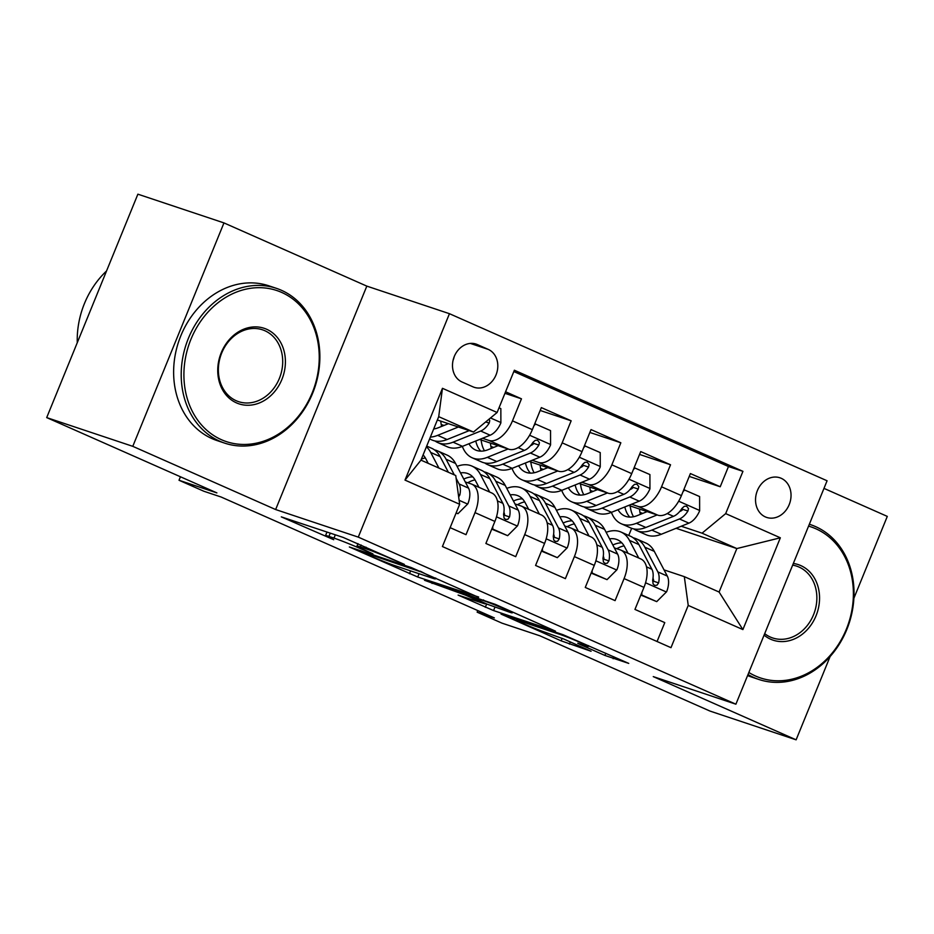 <?xml version="1.0" encoding="UTF-8"?>
<svg xmlns="http://www.w3.org/2000/svg" width="934" height="934" viewBox="0 0 934 934"><rect width="100%" height="100%" fill="white"/><g stroke="black" fill="none" stroke-linecap="round" stroke-linejoin="round"><path stroke-width="1.4" d="M404.329 564.37L343.21 537.435L281.309 516.876L333.718 539.7A20.501 0.899 -157.8 0 1 325.546 535.567A20.501 0.899 -157.8 0 1 328.92 536.408L333.987 538.101A20.501 0.899 -157.8 0 1 360.419 548.62L372.899 553.885L365.147 550.196A20.501 0.899 -157.8 0 1 356.975 546.051A20.501 0.899 -157.8 0 1 360.349 546.904L365.428 548.597A20.501 0.899 -157.8 0 1 391.848 559.104L404.329 564.37M781.174 478.278A20.887 17.361 108.5 0 0 779.902 477.788A20.887 17.361 108.5 0 0 757.089 491.331A20.887 17.361 108.5 0 0 765.401 516.934A20.887 17.361 108.5 0 0 766.674 517.424A20.887 17.361 108.5 0 0 789.487 503.881A20.887 17.361 108.5 0 0 781.174 478.278M604.905 655.446L628.734 663.397L562.922 634.653L501.033 614.082L561.136 640.841L591.07 651.267L563.891 639.078L545.409 632.376A17.139 0.747 -157.8 0 1 527.488 625.395A17.139 0.747 -157.8 0 1 516.49 620.129A17.139 0.747 -157.8 0 1 519.316 620.841L559.361 634.209A17.139 0.747 -157.8 0 1 577.282 641.191A17.139 0.747 -157.8 0 1 588.28 646.456A17.139 0.747 -157.8 0 1 585.455 645.744L577.726 643.257L580.283 644.553L604.905 655.446L605.804 653.251M132.78 446.335L275.635 509.544L366.817 286.119L223.962 222.911L132.78 446.335L46.7 417.603L216.886 492.895L179.013 480.263L203.857 491.249L221.066 496.993L494.355 617.911L477.146 612.167L501.99 623.153L539.864 635.797L710.038 711.089L796.118 739.821L830.116 656.52M275.635 509.544L358.271 537.12L735.899 704.201L653.263 676.613L796.118 739.821M478.547 597.316L411.24 567.545L349.351 546.974L417.72 577.014L478.663 597.036M495.335 604.38L555.45 631.139L493.561 610.567L458.115 595.098L484.898 603.854L466.008 595.332L424.491 580.271L495.335 604.38M853.874 598.297L887.3 516.397L823.975 488.377M46.7 417.603L137.882 194.179L223.962 222.911M689.245 476.41L720.219 486.754L690.413 473.561L681.411 495.604L661.541 486.812A26.117 14.477 113.9 0 1 637.91 506.368L631.559 504.243M639.556 454.426L670.53 464.77L640.724 451.577L631.723 473.62L611.852 464.828A26.117 14.477 113.9 0 1 588.222 484.384L581.87 482.259M589.868 432.442L620.841 442.786L591.035 429.593L582.034 451.636L562.163 442.844A26.117 14.477 113.9 0 1 538.533 462.4L532.182 460.275M540.179 410.458L571.153 420.802L541.346 407.609L532.345 429.652A26.117 14.477 113.9 0 1 508.715 449.207L479.562 439.47M450.13 527.652L466.019 534.68L475.009 512.638A26.117 14.477 113.9 0 0 471.81 484.162A26.117 14.477 113.9 0 0 471.098 483.894L465.284 481.956M471.81 484.162L491.681 492.954A26.117 14.477 113.9 0 1 494.892 521.429L485.89 543.471L515.708 556.664L524.698 534.622A26.117 14.477 113.9 0 0 521.499 506.146A26.117 14.477 113.9 0 0 520.787 505.878L514.973 503.94M521.499 506.146L541.37 514.938A26.117 14.477 -66.1 0 1 544.58 543.413L535.579 565.455L565.397 578.648L574.387 556.606A26.117 14.477 113.9 0 0 571.188 528.13A26.117 14.477 113.9 0 0 570.476 527.862L564.661 525.924M571.188 528.13L591.059 536.922A26.117 14.477 -66.1 0 1 594.269 565.397L585.268 587.439L615.086 600.632L624.075 578.59A26.117 14.477 113.9 0 0 620.876 550.114A26.117 14.477 113.9 0 0 620.164 549.846L614.35 547.908M593.078 491.401L590.288 490.467M681.411 495.604A26.117 14.477 -66.1 0 1 657.781 515.159L628.629 505.422M543.39 469.417L540.599 468.483M631.723 473.62A26.117 14.477 -66.1 0 1 608.092 493.175L578.94 483.438M493.701 447.433L490.91 446.499M582.034 451.636A26.117 14.477 -66.1 0 1 558.404 471.191L529.251 461.454M462.05 382.006L472.978 386.839A20.233 16.824 108.5 0 0 474.215 387.318A20.233 16.824 108.5 0 0 496.304 374.195A20.233 16.824 108.5 0 0 488.26 349.398L477.321 344.564A20.233 16.824 108.5 0 0 476.095 344.086A20.233 16.824 108.5 0 0 453.994 357.208A20.233 16.824 108.5 0 0 462.05 382.006M358.271 537.12L449.452 313.696L827.08 480.776L735.899 704.201M720.219 486.754L728.473 466.521L742.939 471.343L514.365 370.226L497.122 412.489L473.491 432.045L437.346 419.985M742.939 471.343L725.683 513.618L780.345 537.797L742.892 629.586L688.23 605.407L670.986 647.671L442.412 546.542L459.668 504.278L405.006 480.099L442.459 388.311L497.122 412.489M504.955 393.307L521.464 398.818L512.474 420.86A26.117 14.477 113.9 0 1 488.844 440.416L482.493 438.291M444.012 425.449L441.222 424.515M657.057 641.518L664.774 622.616L634.957 609.423L643.958 587.381A26.117 14.477 -66.1 0 0 640.747 558.906L620.876 550.114M571.153 420.802L562.163 442.844M620.841 442.786L611.852 464.828M670.53 464.77L661.541 486.812M728.473 466.521L513.828 371.557M521.464 398.818L505.574 391.778M676.111 528.294L736.844 548.562L702.053 533.174L681.248 526.227M642.767 513.385L639.977 512.451M473.491 432.045L438.711 416.657L420.965 460.135L455.745 475.523L459.668 504.278M366.817 286.119L449.452 313.696M477.788 610.579L477.146 612.167M180.437 476.772L179.013 480.263M664.039 569.892L684.318 576.652L719.098 592.039L736.844 548.562L780.345 537.797M628.734 535.462L631.653 528.305M688.23 605.407L684.318 576.652M702.053 533.174L725.683 513.618M438.711 416.657L442.459 388.311M420.965 460.135L405.006 480.099M742.892 629.586L719.098 592.039M453.06 360.372A20.233 16.824 108.5 0 0 454.204 356.66M420.137 571.62L360.956 551.504L369.07 555.345A20.501 0.899 -157.8 0 0 395.502 565.864L431.998 578.041A20.501 0.899 -157.8 0 0 435.372 578.893A20.501 0.899 -157.8 0 0 427.2 574.749L420.312 571.188M509.439 612.132A17.139 0.747 -157.8 0 0 512.264 612.844A17.139 0.747 -157.8 0 0 501.266 607.579A17.139 0.747 -157.8 0 0 483.345 600.597L468.179 595.623L487.081 604.146L509.439 612.132M448.413 423.674L438.513 427.667A41.458 22.976 113.9 0 1 433.668 428.998M458.384 427.001L437.661 435.349A49.946 27.681 113.9 0 1 430.364 437.112M499.025 407.819L500.846 408.613L500.881 422.892A17.302 9.585 113.9 0 1 490.14 435.209L462.505 446.347A49.946 27.681 113.9 0 1 447.316 446.791L437.871 442.611A49.946 27.681 -66.1 0 0 453.072 442.167L480.706 431.029A17.302 9.585 -66.1 0 0 489.171 423.102L489.743 420.662L489.112 419.121M441.619 426.418A41.458 22.976 113.9 0 1 440.778 421.129M469.218 430.621L447.106 439.529A49.946 27.681 113.9 0 1 431.917 439.972L429.605 438.957M435.034 440.976A49.946 27.681 -66.1 0 0 437.871 442.611M434.777 428.811A41.458 22.976 113.9 0 1 434.182 427.749M456.154 512.883L457.964 513.688L467.864 503.811A17.302 9.585 -66.1 0 0 468.541 488.132L455.535 463.427A49.946 27.681 -66.1 0 0 447.071 455.091L437.626 450.912A49.946 27.681 -66.1 0 0 434.508 449.908M438.933 468.086L430.691 452.441A49.946 27.681 -66.1 0 0 426.406 446.814M428.216 463.346L425.822 458.781A41.458 22.976 -66.1 0 0 423.09 454.928M454.333 474.904L446.09 459.259A49.946 27.681 -66.1 0 0 437.626 450.912M426.698 446.078L431.66 448.273A49.946 27.681 113.9 0 1 440.136 456.621L448.367 472.265M421.374 459.131A41.458 22.976 113.9 0 1 425.32 457.905M458.664 496.958L459.843 494.962A17.302 9.585 -66.1 0 0 459.108 483.964L456.119 478.301M456.084 513.058L457.964 513.688M281.636 292.4A79.647 66.197 108.5 0 0 190.956 339.252A79.647 66.197 108.5 0 0 221.51 439.739A79.647 66.197 108.5 0 0 312.189 392.899A79.647 66.197 108.5 0 0 281.636 292.4M219.735 441.21A81.608 67.82 -71.5 0 1 187.267 341.237A81.608 67.82 -71.5 0 1 276.371 288.326A81.608 67.82 -71.5 0 1 281.344 290.252A81.608 67.82 -71.5 0 1 313.812 390.225A81.608 67.82 -71.5 0 1 224.697 443.136A81.608 67.82 -71.5 0 1 219.735 441.21M266.599 329.235A39.823 33.099 -71.5 0 1 281.881 379.484A39.823 33.099 -71.5 0 1 236.535 402.904A39.823 33.099 -71.5 0 1 221.265 352.667A39.823 33.099 -71.5 0 1 266.599 329.235M236.244 400.756A37.862 31.476 108.5 0 0 238.555 401.643A37.862 31.476 108.5 0 0 279.896 377.091A37.862 31.476 108.5 0 0 264.836 330.706A37.862 31.476 108.5 0 0 262.524 329.819A37.862 31.476 108.5 0 0 221.183 354.36A37.862 31.476 108.5 0 0 236.244 400.756M77.265 342.696A81.608 67.82 -71.5 0 1 106.534 270.977M224.697 443.136L217.132 440.603A81.608 67.82 -71.5 0 1 212.158 438.688A81.608 67.82 -71.5 0 1 179.69 338.703A81.608 67.82 -71.5 0 1 268.794 285.792L276.371 288.326M748.846 672.48A79.647 66.197 108.5 0 0 755.664 676.076A79.647 66.197 108.5 0 0 846.344 629.224A79.647 66.197 108.5 0 0 815.791 528.737A79.647 66.197 108.5 0 0 808.575 526.122M810.525 524.651L809.334 524.254A81.608 67.82 -71.5 0 1 810.525 524.651A81.608 67.82 -71.5 0 1 815.499 526.578A81.608 67.82 -71.5 0 1 847.967 626.551A81.608 67.82 -71.5 0 1 758.852 679.462A81.608 67.82 -71.5 0 1 753.89 677.535A81.608 67.82 -71.5 0 1 748.017 674.523M793.34 563.459A39.823 33.099 -71.5 0 1 800.753 565.572A39.823 33.099 -71.5 0 1 816.036 615.81A39.823 33.099 -71.5 0 1 770.69 639.241A39.823 33.099 -71.5 0 1 764.082 635.132M764.689 633.649A37.862 31.476 108.5 0 0 770.398 637.081A37.862 31.476 108.5 0 0 772.698 637.969A37.862 31.476 108.5 0 0 814.051 613.428A37.862 31.476 108.5 0 0 798.979 567.031A37.862 31.476 108.5 0 0 796.679 566.144A37.862 31.476 108.5 0 0 792.651 565.14M758.852 679.462L751.275 676.94A81.608 67.82 -71.5 0 1 747.585 675.562M498.102 445.658L488.202 449.651A41.458 22.976 113.9 0 1 475.593 450.025A41.458 22.976 113.9 0 1 468.926 443.755M508.073 448.985L487.35 457.333A49.946 27.681 113.9 0 1 472.16 457.788A49.946 27.681 113.9 0 1 462.342 446.417M534.762 423.721L550.535 430.597L550.57 444.876A17.302 9.585 113.9 0 1 539.829 457.193L512.194 468.331A49.946 27.681 113.9 0 1 497.005 468.775L487.56 464.595A49.946 27.681 -66.1 0 0 502.761 464.151L530.395 453.013A17.302 9.585 -66.1 0 0 538.86 445.086L539.432 442.646L537.517 440.183L535.17 440.369L532.894 442.447A17.302 9.585 113.9 0 1 524.429 450.375L496.795 461.513A49.946 27.681 113.9 0 1 481.605 461.956L472.16 457.788M491.307 448.402A41.458 22.976 113.9 0 1 490.467 443.113M535.626 424.001L533.979 425.647M484.723 462.96A49.946 27.681 -66.1 0 0 487.56 464.595M475.768 441A41.458 22.976 -66.1 0 0 480.741 451.145M484.466 450.795A41.458 22.976 113.9 0 1 481.138 439.996M538.86 445.086L533.898 443.428A8.815 4.88 113.9 0 1 531.248 445.331L530.605 445.588M547.791 467.642L537.891 471.635A41.458 22.976 113.9 0 1 525.282 472.009A41.458 22.976 113.9 0 1 518.615 465.739M557.761 470.969L537.038 479.317A49.946 27.681 113.9 0 1 521.849 479.772A49.946 27.681 113.9 0 1 512.03 468.401M584.451 445.705L600.223 452.581L600.258 466.86A17.302 9.585 113.9 0 1 589.517 479.177L561.883 490.315A49.946 27.681 113.9 0 1 546.694 490.759L537.248 486.579A49.946 27.681 -66.1 0 0 552.449 486.135L580.084 474.997A17.302 9.585 -66.1 0 0 588.548 467.07L589.12 464.63L587.206 462.167L584.859 462.353L582.582 464.432A17.302 9.585 113.9 0 1 574.118 472.359L546.483 483.497A49.946 27.681 113.9 0 1 531.294 483.94L521.849 479.772M540.996 470.386A41.458 22.976 113.9 0 1 540.156 465.097M585.314 445.985L583.668 447.631M534.411 484.944A49.946 27.681 -66.1 0 0 537.248 486.579M525.457 462.984A41.458 22.976 -66.1 0 0 530.43 473.129M534.155 472.779A41.458 22.976 113.9 0 1 530.827 461.98M588.548 467.07L583.587 465.412A8.815 4.88 113.9 0 1 580.936 467.315L580.294 467.572M597.48 489.626L587.579 493.619A41.458 22.976 113.9 0 1 574.97 493.993A41.458 22.976 113.9 0 1 568.304 487.723M607.45 492.954L586.727 501.301A49.946 27.681 113.9 0 1 571.538 501.756A49.946 27.681 113.9 0 1 561.719 490.385M634.139 467.689L649.912 474.565L649.947 488.844A17.302 9.585 113.9 0 1 639.206 501.161L611.572 512.299A49.946 27.681 113.9 0 1 596.382 512.743L586.937 508.563A49.946 27.681 -66.1 0 0 602.138 508.119L629.773 496.981A17.302 9.585 -66.1 0 0 638.237 489.054L638.809 486.614L636.895 484.151L634.548 484.337L632.271 486.416A17.302 9.585 113.9 0 1 623.807 494.343L596.172 505.481A49.946 27.681 113.9 0 1 580.983 505.924L571.538 501.756M590.685 492.37A41.458 22.976 113.9 0 1 589.844 487.081M635.003 467.969L633.357 469.615M584.1 506.928A49.946 27.681 -66.1 0 0 586.937 508.563M575.146 484.968A41.458 22.976 -66.1 0 0 580.119 495.113M583.843 494.763A41.458 22.976 113.9 0 1 580.516 483.964M638.237 489.054L633.275 487.396A8.815 4.88 113.9 0 1 630.625 489.299L629.983 489.556M647.169 511.61L637.268 515.603A41.458 22.976 113.9 0 1 624.659 515.977A41.458 22.976 113.9 0 1 617.993 509.707M657.139 514.938L636.416 523.285A49.946 27.681 113.9 0 1 621.227 523.74A49.946 27.681 113.9 0 1 611.408 512.369M683.828 489.673L699.601 496.549L699.636 510.828A17.302 9.585 113.9 0 1 688.895 523.145L661.26 534.283A49.946 27.681 113.9 0 1 646.071 534.727L636.626 530.547A49.946 27.681 -66.1 0 0 651.827 530.103L679.462 518.965A17.302 9.585 -66.1 0 0 687.926 511.038L688.498 508.598L686.583 506.135L684.237 506.321L681.96 508.4A17.302 9.585 113.9 0 1 673.496 516.327L645.861 527.465A49.946 27.681 113.9 0 1 630.66 527.908L621.227 523.74M640.374 514.354A41.458 22.976 113.9 0 1 639.533 509.065M684.692 489.953L683.046 491.599M633.789 528.913A49.946 27.681 -66.1 0 0 636.626 530.547M624.834 506.952A41.458 22.976 -66.1 0 0 629.808 517.097M633.532 516.747A41.458 22.976 113.9 0 1 630.205 505.948M687.926 511.038L682.964 509.38A8.815 4.88 113.9 0 1 680.314 511.283L679.672 511.54M492.743 526.706L492.743 529.076L507.652 535.672L517.553 525.795A17.302 9.585 -66.1 0 0 518.23 510.116L505.224 485.411A49.946 27.681 -66.1 0 0 496.76 477.076L487.314 472.896A49.946 27.681 -66.1 0 0 484.197 471.892M478.406 486.264A41.458 22.976 -66.1 0 0 477.578 486.719M489.673 492.066L480.38 474.425A49.946 27.681 -66.1 0 0 471.915 466.078A49.946 27.681 -66.1 0 0 457.088 466.381M478.967 487.326L475.511 480.765A41.458 22.976 -66.1 0 0 468.483 473.842A41.458 22.976 -66.1 0 0 460.52 472.908M491.751 529.123L507.652 535.672M471.915 466.078L481.349 470.257A49.946 27.681 113.9 0 1 489.825 478.605L502.831 503.309A17.302 9.585 113.9 0 1 503.566 514.307L504.08 518.113L505.714 519.479L507.921 519.246L509.532 516.946A17.302 9.585 -66.1 0 0 508.796 505.948L495.779 481.243A49.946 27.681 -66.1 0 0 487.314 472.896M467.736 482.761A41.458 22.976 113.9 0 1 475.009 479.889M472.767 476.9A41.458 22.976 -66.1 0 0 463.766 479.072M503.916 512.287L503.916 512.287A8.815 4.88 113.9 0 1 504.582 515.288L509.532 516.946M492.743 529.076L491.891 528.784M542.432 548.69L542.432 551.06L557.341 557.656L567.242 547.779A17.302 9.585 -66.1 0 0 567.919 532.1L554.913 507.396A49.946 27.681 -66.1 0 0 546.448 499.06L537.003 494.88A49.946 27.681 -66.1 0 0 533.886 493.876M528.095 508.248A41.458 22.976 -66.1 0 0 527.266 508.703M539.362 514.05L530.068 496.409A49.946 27.681 -66.1 0 0 521.604 488.062A49.946 27.681 -66.1 0 0 506.777 488.365M528.656 509.31L525.2 502.749A41.458 22.976 -66.1 0 0 518.172 495.826A41.458 22.976 -66.1 0 0 510.209 494.892M541.44 551.107L557.341 557.656M521.604 488.062L531.037 492.241A49.946 27.681 113.9 0 1 539.513 500.589L552.519 525.293A17.302 9.585 113.9 0 1 553.255 536.291L553.769 540.097L555.403 541.463L557.61 541.23L559.221 538.93A17.302 9.585 -66.1 0 0 558.485 527.932L545.468 503.228A49.946 27.681 -66.1 0 0 537.003 494.88M517.424 504.745A41.458 22.976 113.9 0 1 524.698 501.873M522.456 498.884A41.458 22.976 -66.1 0 0 513.455 501.056M553.605 534.271L553.605 534.271A8.815 4.88 113.9 0 1 554.271 537.272L559.221 538.93M542.432 551.06L541.58 550.768M592.121 570.674L592.121 573.044L607.03 579.64L616.93 569.763A17.302 9.585 -66.1 0 0 617.607 554.084L604.602 529.38A49.946 27.681 -66.1 0 0 596.137 521.044L586.692 516.864A49.946 27.681 -66.1 0 0 583.575 515.86M577.784 530.232A41.458 22.976 -66.1 0 0 576.955 530.687M589.05 536.034L579.757 518.393A49.946 27.681 -66.1 0 0 571.293 510.046A49.946 27.681 -66.1 0 0 556.466 510.349M578.344 531.294L574.889 524.733A41.458 22.976 -66.1 0 0 567.86 517.81A41.458 22.976 -66.1 0 0 559.898 516.876M591.129 573.091L607.03 579.64M571.293 510.046L580.726 514.225A49.946 27.681 113.9 0 1 589.191 522.573L602.208 547.277A17.302 9.585 113.9 0 1 602.944 558.275L603.457 562.081L605.092 563.447L607.298 563.214L608.91 560.914A17.302 9.585 -66.1 0 0 608.174 549.916L595.156 525.212A49.946 27.681 -66.1 0 0 586.692 516.864M567.113 526.729A41.458 22.976 113.9 0 1 574.387 523.857M572.145 520.868A41.458 22.976 -66.1 0 0 563.144 523.04M603.294 556.255L603.294 556.255A8.815 4.88 113.9 0 1 603.959 559.256L608.91 560.914M592.121 573.044L591.269 572.752M641.81 592.658L641.81 595.028L656.719 601.624L666.619 591.747A17.302 9.585 -66.1 0 0 667.296 576.068L654.29 551.364A49.946 27.681 -66.1 0 0 645.826 543.028L636.381 538.848A49.946 27.681 -66.1 0 0 633.264 537.844M627.473 552.216A41.458 22.976 -66.1 0 0 626.644 552.671M638.739 558.018L629.446 540.377A49.946 27.681 -66.1 0 0 620.982 532.03A49.946 27.681 -66.1 0 0 606.154 532.333M628.033 553.278L624.566 546.717A41.458 22.976 -66.1 0 0 617.537 539.794A41.458 22.976 -66.1 0 0 609.587 538.86M640.817 595.075L656.719 601.624M620.982 532.03L630.415 536.209A49.946 27.681 113.9 0 1 638.879 544.557L651.897 569.261A17.302 9.585 113.9 0 1 652.632 580.259L653.146 584.065L654.781 585.431L656.987 585.198L658.598 582.898A17.302 9.585 -66.1 0 0 657.863 571.9L644.845 547.196A49.946 27.681 -66.1 0 0 636.381 538.848M616.802 548.713A41.458 22.976 113.9 0 1 624.075 545.841M621.834 542.852A41.458 22.976 -66.1 0 0 612.832 545.024M652.983 578.239L652.983 578.239A8.815 4.88 113.9 0 1 653.648 581.24L658.598 582.898M641.81 595.028L640.957 594.736M657.781 515.159L637.91 506.368M608.092 493.175L588.222 484.384M558.404 471.191L538.533 462.4M508.715 449.207L488.844 440.416M494.892 521.429L475.009 512.638M643.958 587.381L624.075 578.59M594.269 565.397L574.387 556.606M544.58 543.413L524.698 534.622M532.345 429.652L512.474 420.86M474.822 343.724L477.321 344.564M470.327 343.42L488.26 349.398M366.011 547.161L365.428 548.597M361.131 545.001L360.349 546.904M335.329 534.808L333.987 538.101M330.262 533.116L328.92 536.408M419.051 573.721L417.72 577.014M410.61 570.908L409.454 573.733M361.224 550.85L360.956 551.504M494.903 607.275L493.561 610.567M486.661 603.959L485.295 607.287M466.463 594.211L466.008 595.332M458.01 591.397L457.753 592.051M432.325 582.816L432.068 583.47M483.614 599.943L483.345 600.597M469.51 595.227L469.242 595.88M559.629 633.556L559.361 634.209M519.584 620.188L519.316 620.841M570.3 641.915L569.401 644.121M562.163 638.331L561.136 640.841M613.93 656.847L613.159 658.739M500.881 422.53L490.525 417.953M447.106 439.529L437.661 435.349M462.505 446.347L453.072 442.167M490.14 435.209L480.706 431.029M485.703 421.946L489.171 423.102M459.119 500.297L467.619 504.056M446.09 459.259L455.535 463.427M430.691 452.441L440.136 456.621M459.108 483.964L468.541 488.132M458.325 494.448L459.843 494.962M550.57 444.514L529.613 435.244M496.795 461.513L487.35 457.333M512.194 468.331L502.761 464.151M524.429 450.375L518.172 447.608M539.829 457.193L530.395 453.013M600.258 466.498L579.302 457.228M546.483 483.497L537.038 479.317M561.883 490.315L552.449 486.135M574.118 472.359L567.86 469.592M589.517 479.177L580.084 474.997M649.947 488.482L628.991 479.212M596.172 505.481L586.727 501.301M611.572 512.299L602.138 508.119M623.807 494.343L617.549 491.576M639.206 501.161L629.773 496.981M699.636 510.466L678.679 501.196M645.861 527.465L636.416 523.285M661.26 534.283L651.827 530.103M673.496 516.327L667.238 513.56M688.895 523.145L679.462 518.965M496.491 516.829L517.308 526.04M495.779 481.243L505.224 485.411M480.38 474.425L489.825 478.605M508.796 505.948L518.23 510.116M497.437 500.916L502.831 503.309M546.18 538.813L566.996 548.024M545.468 503.228L554.913 507.396M530.068 496.409L539.513 500.589M558.485 527.932L567.919 532.1M547.126 522.9L552.519 525.293M595.869 560.797L616.685 570.009M595.156 525.212L604.602 529.38M579.757 518.393L589.191 522.573M608.174 549.916L617.607 554.084M596.814 544.884L602.208 547.277M645.557 582.781L666.374 591.993M644.845 547.196L654.29 551.364M629.446 540.377L638.879 544.557M657.863 571.9L667.296 576.068M646.503 566.868L651.897 569.261M357.979 543.611L356.975 546.051M326.993 532.03L325.546 535.567M360.501 550.605L360.22 551.317M435.734 578.006L435.372 578.893M512.603 612.015L512.264 612.844M468.483 594.888L468.179 595.623M588.607 645.651L588.28 646.456M516.841 619.265L516.49 620.129"/></g></svg>
